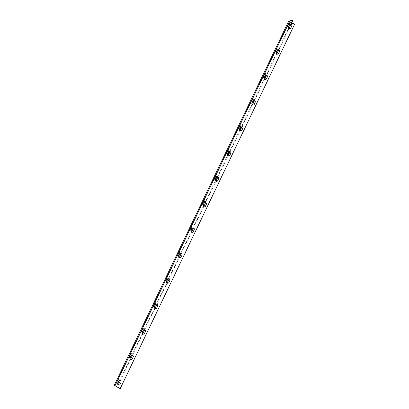 <?xml version="1.0" encoding="UTF-8"?>
<svg xmlns="http://www.w3.org/2000/svg" width="409" height="409" viewBox="0 0 409 409"><rect width="100%" height="100%" fill="white"/><g stroke="black" fill="none" stroke-linecap="round" stroke-linejoin="round"><path stroke-width="0.31" stroke-dasharray="2.04 1.53" d="M118.4 384.741L114.832 385.477L289.306 21.319M118.324 384.889L117.802 384.608L114.341 385.176L288.815 21.017M288.866 25.481A1.334 0.343 -61.5 0 1 287.813 26.723A1.334 0.343 -61.5 0 1 288.033 25.619L288.902 23.799A1.334 0.343 -61.5 0 1 289.961 22.561A1.334 0.343 -61.5 0 1 289.741 23.666L288.866 25.481L288.345 25.2A1.334 0.343 -61.5 0 1 287.292 26.437A1.334 0.343 -61.5 0 1 287.512 25.332L288.381 23.517A1.334 0.343 -61.5 0 1 289.434 22.275A1.334 0.343 -61.5 0 1 289.214 23.379L288.345 25.2M276.673 50.936A1.334 0.343 -61.5 0 1 275.62 52.178A1.334 0.343 -61.5 0 1 275.84 51.074L276.709 49.254A1.334 0.343 -61.5 0 1 277.762 48.011A1.334 0.343 -61.5 0 1 277.542 49.116L276.673 50.936L276.152 50.65A1.334 0.343 -61.5 0 1 275.099 51.892A1.334 0.343 -61.5 0 1 275.313 50.788L276.187 48.968A1.334 0.343 -61.5 0 1 277.241 47.73A1.334 0.343 -61.5 0 1 277.021 48.835L276.152 50.65M264.48 76.386A1.334 0.343 -61.5 0 1 263.427 77.628A1.334 0.343 -61.5 0 1 263.641 76.524L264.516 74.704A1.334 0.343 -61.5 0 1 265.569 73.467A1.334 0.343 -61.5 0 1 265.349 74.571L264.48 76.386L263.953 76.105A1.334 0.343 -61.5 0 1 262.9 77.347A1.334 0.343 -61.5 0 1 263.12 76.243L263.989 74.423A1.334 0.343 -61.5 0 1 265.047 73.18A1.334 0.343 -61.5 0 1 264.827 74.285L263.953 76.105M252.281 101.841A1.334 0.343 -61.5 0 1 251.228 103.083A1.334 0.343 -61.5 0 1 251.448 101.979L252.317 100.159A1.334 0.343 -61.5 0 1 253.376 98.917A1.334 0.343 -61.5 0 1 253.156 100.021L252.281 101.841L251.76 101.555A1.334 0.343 -61.5 0 1 250.707 102.797A1.334 0.343 -61.5 0 1 250.927 101.693L251.796 99.873A1.334 0.343 -61.5 0 1 252.849 98.635A1.334 0.343 -61.5 0 1 252.629 99.74L251.76 101.555M240.088 127.291A1.334 0.343 -61.5 0 1 239.035 128.533A1.334 0.343 -61.5 0 1 239.255 127.429L240.124 125.614A1.334 0.343 -61.5 0 1 241.177 124.372A1.334 0.343 -61.5 0 1 240.957 125.476L240.088 127.291L239.567 127.01A1.334 0.343 -61.5 0 1 238.513 128.252A1.334 0.343 -61.5 0 1 238.728 127.148L239.602 125.328A1.334 0.343 -61.5 0 1 240.656 124.085A1.334 0.343 -61.5 0 1 240.436 125.19L239.567 127.01M227.895 152.746A1.334 0.343 -61.5 0 1 226.842 153.988A1.334 0.343 -61.5 0 1 227.056 152.884L227.931 151.064A1.334 0.343 -61.5 0 1 228.984 149.822A1.334 0.343 -61.5 0 1 228.764 150.926L227.895 152.746L227.368 152.46A1.334 0.343 -61.5 0 1 226.315 153.702A1.334 0.343 -61.5 0 1 226.535 152.598L227.409 150.783A1.334 0.343 -61.5 0 1 228.462 149.541A1.334 0.343 -61.5 0 1 228.242 150.645L227.368 152.46M215.696 178.201A1.334 0.343 -61.5 0 1 214.643 179.439A1.334 0.343 -61.5 0 1 214.863 178.334L215.737 176.519A1.334 0.343 -61.5 0 1 216.79 175.277A1.334 0.343 -61.5 0 1 216.571 176.381L215.696 178.201L215.175 177.915A1.334 0.343 -61.5 0 1 214.122 179.157A1.334 0.343 -61.5 0 1 214.342 178.053L215.211 176.233A1.334 0.343 -61.5 0 1 216.264 174.991A1.334 0.343 -61.5 0 1 216.044 176.095L215.175 177.915M203.503 203.651A1.334 0.343 -61.5 0 1 202.45 204.894A1.334 0.343 -61.5 0 1 202.67 203.789L203.539 201.969A1.334 0.343 -61.5 0 1 204.592 200.732A1.334 0.343 -61.5 0 1 204.372 201.836L203.503 203.651L202.982 203.37A1.334 0.343 -61.5 0 1 201.928 204.607A1.334 0.343 -61.5 0 1 202.143 203.503L203.017 201.688A1.334 0.343 -61.5 0 1 204.071 200.446A1.334 0.343 -61.5 0 1 203.851 201.55L202.982 203.37M191.31 229.106A1.334 0.343 -61.5 0 1 190.257 230.344A1.334 0.343 -61.5 0 1 190.471 229.239L191.346 227.424A1.334 0.343 -61.5 0 1 192.399 226.182A1.334 0.343 -61.5 0 1 192.179 227.286L191.31 229.106L190.783 228.82A1.334 0.343 -61.5 0 1 189.73 230.062A1.334 0.343 -61.5 0 1 189.95 228.958L190.824 227.138A1.334 0.343 -61.5 0 1 191.877 225.901A1.334 0.343 -61.5 0 1 191.657 227.005L190.783 228.82M179.111 254.556A1.334 0.343 -61.5 0 1 178.058 255.799A1.334 0.343 -61.5 0 1 178.278 254.695L179.152 252.874A1.334 0.343 -61.5 0 1 180.205 251.637A1.334 0.343 -61.5 0 1 179.986 252.742L179.111 254.556L178.59 254.275A1.334 0.343 -61.5 0 1 177.537 255.513A1.334 0.343 -61.5 0 1 177.757 254.408L178.626 252.593A1.334 0.343 -61.5 0 1 179.679 251.351A1.334 0.343 -61.5 0 1 179.464 252.455L178.59 254.275M166.918 280.012A1.334 0.343 -61.5 0 1 165.865 281.249A1.334 0.343 -61.5 0 1 166.085 280.145L166.954 278.33A1.334 0.343 -61.5 0 1 168.007 277.087A1.334 0.343 -61.5 0 1 167.792 278.192L166.918 280.012L166.397 279.725A1.334 0.343 -61.5 0 1 165.343 280.968A1.334 0.343 -61.5 0 1 165.563 279.863L166.432 278.043A1.334 0.343 -61.5 0 1 167.486 276.806A1.334 0.343 -61.5 0 1 167.266 277.91L166.397 279.725M154.725 305.462A1.334 0.343 -61.5 0 1 153.672 306.704A1.334 0.343 -61.5 0 1 153.891 305.6L154.76 303.78A1.334 0.343 -61.5 0 1 155.814 302.542A1.334 0.343 -61.5 0 1 155.594 303.647L154.725 305.462L154.198 305.18A1.334 0.343 -61.5 0 1 153.145 306.418A1.334 0.343 -61.5 0 1 153.365 305.313L154.239 303.498A1.334 0.343 -61.5 0 1 155.292 302.256A1.334 0.343 -61.5 0 1 155.072 303.36L154.198 305.18M142.531 330.917A1.334 0.343 -61.5 0 1 141.473 332.159A1.334 0.343 -61.5 0 1 141.693 331.055L142.567 329.235A1.334 0.343 -61.5 0 1 143.62 327.992A1.334 0.343 -61.5 0 1 143.401 329.097L142.531 330.917L142.005 330.63A1.334 0.343 -61.5 0 1 140.952 331.873A1.334 0.343 -61.5 0 1 141.171 330.769L142.041 328.948A1.334 0.343 -61.5 0 1 143.094 327.711A1.334 0.343 -61.5 0 1 142.879 328.816L142.005 330.63M130.333 356.367A1.334 0.343 -61.5 0 1 129.28 357.609A1.334 0.343 -61.5 0 1 129.5 356.505L130.369 354.69A1.334 0.343 -61.5 0 1 131.422 353.448A1.334 0.343 -61.5 0 1 131.207 354.552L130.333 356.367L129.811 356.086A1.334 0.343 -61.5 0 1 128.758 357.328A1.334 0.343 -61.5 0 1 128.978 356.224L129.847 354.404A1.334 0.343 -61.5 0 1 130.9 353.161A1.334 0.343 -61.5 0 1 130.681 354.266L129.811 356.086M118.14 381.822A1.334 0.343 -61.5 0 1 117.086 383.064A1.334 0.343 -61.5 0 1 117.306 381.96L118.175 380.14A1.334 0.343 -61.5 0 1 119.229 378.898A1.334 0.343 -61.5 0 1 119.009 380.002L118.14 381.822L117.618 381.536A1.334 0.343 -61.5 0 1 116.56 382.778A1.334 0.343 -61.5 0 1 116.78 381.674L117.654 379.859A1.334 0.343 -61.5 0 1 118.707 378.616A1.334 0.343 -61.5 0 1 118.487 379.721L117.618 381.536M291.816 22.781L291.07 24.346M289.127 28.4L278.877 49.801M276.934 53.855L266.678 75.251M264.735 79.305L254.485 100.706M252.542 104.76L242.292 126.161M240.349 130.21L230.093 151.611M228.15 155.665L217.9 177.066M215.957 181.115L205.707 202.516M203.764 206.571L193.508 227.971M191.57 232.021L181.315 253.422M179.372 257.476L169.121 278.877M167.179 282.931L156.923 304.327M154.985 308.381L144.73 329.782M142.787 333.836L132.536 355.237M130.594 359.286L120.338 380.687M292.277 20.45L117.802 384.608M119.275 385.017A1.334 1.263 -99.3 0 0 120.292 384.302L121.161 382.487A1.334 1.263 -99.3 0 0 119.719 380.575M131.473 359.562A1.334 1.263 -99.3 0 0 132.485 358.851L133.36 357.031A1.334 1.263 -99.3 0 0 131.913 355.119M143.666 334.112A1.334 1.263 -99.3 0 0 144.684 333.396L145.553 331.581A1.334 1.263 -99.3 0 0 144.111 329.669M155.86 308.657A1.334 1.263 -99.3 0 0 156.877 307.946L157.746 306.126A1.334 1.263 -99.3 0 0 156.304 304.214M168.058 283.207A1.334 1.263 -99.3 0 0 169.07 282.491L169.945 280.671A1.334 1.263 -99.3 0 0 168.498 278.759M180.251 257.752A1.334 1.263 -99.3 0 0 181.269 257.041L182.138 255.221A1.334 1.263 -99.3 0 0 180.691 253.309M192.445 232.297A1.334 1.263 -99.3 0 0 193.462 231.586L194.331 229.766A1.334 1.263 -99.3 0 0 192.89 227.854M204.643 206.847A1.334 1.263 -99.3 0 0 205.655 206.131L206.53 204.316A1.334 1.263 -99.3 0 0 205.083 202.404M216.836 181.392A1.334 1.263 -99.3 0 0 217.854 180.681L218.723 178.861A1.334 1.263 -99.3 0 0 217.276 176.949M229.03 155.941A1.334 1.263 -99.3 0 0 230.047 155.226L230.916 153.411A1.334 1.263 -99.3 0 0 229.475 151.499M241.228 130.486A1.334 1.263 -99.3 0 0 242.24 129.776L243.115 127.956A1.334 1.263 -99.3 0 0 241.668 126.044M253.422 105.036A1.334 1.263 -99.3 0 0 254.439 104.321L255.308 102.506A1.334 1.263 -99.3 0 0 253.861 100.594M265.615 79.581A1.334 1.263 -99.3 0 0 266.632 78.871L267.501 77.05A1.334 1.263 -99.3 0 0 266.06 75.138M277.813 54.131A1.334 1.263 -99.3 0 0 278.826 53.415L279.7 51.6A1.334 1.263 -99.3 0 0 278.253 49.688M290.007 28.676A1.334 1.263 -99.3 0 0 291.024 27.965L291.893 26.145A1.334 1.263 -99.3 0 0 290.446 24.233M289.669 21.616L115.195 385.774L120.251 388.519M115.195 385.774L114.832 385.477M289.311 21.355L114.863 385.457M117.306 381.96L116.78 381.674M119.009 380.002L118.487 379.721M118.175 380.14L117.654 379.859M129.5 356.505L128.978 356.224M131.207 354.552L130.681 354.266M130.369 354.69L129.847 354.404M141.693 331.055L141.171 330.769M143.401 329.097L142.879 328.816M142.567 329.235L142.041 328.948M153.891 305.6L153.365 305.313M155.594 303.647L155.072 303.36M154.76 303.78L154.239 303.498M166.085 280.145L165.563 279.863M167.792 278.192L167.266 277.91M166.954 278.33L166.432 278.043M178.278 254.695L177.757 254.408M179.986 252.742L179.464 252.455M179.152 252.874L178.626 252.593M190.471 229.239L189.95 228.958M192.179 227.286L191.657 227.005M191.346 227.424L190.824 227.138M202.67 203.789L202.143 203.503M204.372 201.836L203.851 201.55M203.539 201.969L203.017 201.688M214.863 178.334L214.342 178.053M216.571 176.381L216.044 176.095M215.737 176.519L215.211 176.233M227.056 152.884L226.535 152.598M228.764 150.926L228.242 150.645M227.931 151.064L227.409 150.783M239.255 127.429L238.728 127.148M240.957 125.476L240.436 125.19M240.124 125.614L239.602 125.328M251.448 101.979L250.927 101.693M253.156 100.021L252.629 99.74M252.317 100.159L251.796 99.873M263.641 76.524L263.12 76.243M265.349 74.571L264.827 74.285M264.516 74.704L263.989 74.423M275.84 51.074L275.313 50.788M277.542 49.116L277.021 48.835M276.709 49.254L276.187 48.968M288.033 25.619L287.512 25.332M289.741 23.666L289.214 23.379M288.902 23.799L288.381 23.517M117.086 383.064L116.56 382.778M119.229 378.898L118.707 378.616M129.28 357.609L128.758 357.328M131.422 353.448L130.9 353.161M141.473 332.159L140.952 331.873M143.62 327.992L143.094 327.711M153.672 306.704L153.145 306.418M155.814 302.542L155.292 302.256M165.865 281.249L165.343 280.968M168.007 277.087L167.486 276.806M178.058 255.799L177.537 255.513M180.205 251.637L179.679 251.351M190.257 230.344L189.73 230.062M192.399 226.182L191.877 225.901M202.45 204.894L201.928 204.607M204.592 200.732L204.071 200.446M214.643 179.439L214.122 179.157M216.79 175.277L216.264 174.991M226.842 153.988L226.315 153.702M228.984 149.822L228.462 149.541M239.035 128.533L238.513 128.252M241.177 124.372L240.656 124.085M251.228 103.083L250.707 102.797M253.376 98.917L252.849 98.635M263.427 77.628L262.9 77.347M265.569 73.467L265.047 73.18M275.62 52.178L275.099 51.892M277.762 48.011L277.241 47.73M287.813 26.723L287.292 26.437M289.961 22.561L289.434 22.275"/><path stroke-width="0.61" d="M294.531 24.392L120.251 388.519L294.531 24.392L289.475 21.646L115.001 385.805L114.275 385.212L288.749 21.053L292.277 20.45L292.803 20.736L291.816 22.781M294.725 24.361L289.306 21.319L292.803 20.736M291.07 24.346L289.127 28.4M278.877 49.801L276.934 53.855M266.678 75.251L264.735 79.305M254.485 100.706L252.542 104.76M242.292 126.161L240.349 130.21M230.093 151.611L228.15 155.665M217.9 177.066L215.957 181.115M205.707 202.516L203.764 206.571M193.508 227.971L191.57 232.021M181.315 253.422L179.372 257.476M169.121 278.877L167.179 282.931M156.923 304.327L154.985 308.381M144.73 329.782L142.787 333.836M132.536 355.237L130.594 359.286M120.338 380.687L118.4 384.741M118.702 381.285L117.833 383.105A1.334 1.263 -99.3 0 0 119.183 385.038A1.334 1.263 -99.3 0 0 120.098 384.332L120.972 382.517A1.334 1.263 -99.3 0 0 119.622 380.585A1.334 1.263 -99.3 0 0 118.702 381.285L118.027 383.075A1.334 1.263 -99.3 0 0 119.275 385.017M119.719 380.575A1.334 1.263 -99.3 0 0 118.896 381.254M130.9 355.835L130.026 357.65A1.334 1.263 -99.3 0 0 131.376 359.583A1.334 1.263 -99.3 0 0 132.296 358.882L133.165 357.062A1.334 1.263 -99.3 0 0 131.816 355.13A1.334 1.263 -99.3 0 0 130.9 355.835L130.22 357.619A1.334 1.263 -99.3 0 0 131.473 359.562M131.913 355.119A1.334 1.263 -99.3 0 0 131.09 355.799M143.094 330.38L142.225 332.2A1.334 1.263 -99.3 0 0 143.569 334.133A1.334 1.263 -99.3 0 0 144.489 333.427L145.359 331.612A1.334 1.263 -99.3 0 0 144.014 329.68A1.334 1.263 -99.3 0 0 143.094 330.38L142.414 332.164A1.334 1.263 -99.3 0 0 143.666 334.112M144.111 329.669A1.334 1.263 -99.3 0 0 143.288 330.349M155.287 304.925L154.418 306.745A1.334 1.263 -99.3 0 0 155.768 308.677A1.334 1.263 -99.3 0 0 156.683 307.977L157.557 306.157A1.334 1.263 -99.3 0 0 156.207 304.224A1.334 1.263 -99.3 0 0 155.287 304.925L154.612 306.714A1.334 1.263 -99.3 0 0 155.86 308.657M156.304 304.214A1.334 1.263 -99.3 0 0 155.481 304.894M167.486 279.475L166.611 281.295A1.334 1.263 -99.3 0 0 167.961 283.222A1.334 1.263 -99.3 0 0 168.881 282.522L169.75 280.707A1.334 1.263 -99.3 0 0 168.401 278.774A1.334 1.263 -99.3 0 0 167.486 279.475L166.806 281.259A1.334 1.263 -99.3 0 0 168.058 283.207M168.498 278.759A1.334 1.263 -99.3 0 0 167.675 279.444M179.679 254.02L178.805 255.84A1.334 1.263 -99.3 0 0 180.154 257.772A1.334 1.263 -99.3 0 0 181.075 257.072L181.944 255.252A1.334 1.263 -99.3 0 0 180.594 253.319A1.334 1.263 -99.3 0 0 179.679 254.02L178.999 255.809A1.334 1.263 -99.3 0 0 180.251 257.752M180.691 253.309A1.334 1.263 -99.3 0 0 179.873 253.989M191.872 228.57L191.003 230.385A1.334 1.263 -99.3 0 0 192.353 232.317A1.334 1.263 -99.3 0 0 193.268 231.617L194.142 229.802A1.334 1.263 -99.3 0 0 192.792 227.869A1.334 1.263 -99.3 0 0 191.872 228.57L191.192 230.354A1.334 1.263 -99.3 0 0 192.445 232.297M192.89 227.854A1.334 1.263 -99.3 0 0 192.066 228.539M204.071 203.115L203.196 204.935A1.334 1.263 -99.3 0 0 204.546 206.867A1.334 1.263 -99.3 0 0 205.466 206.167L206.335 204.347A1.334 1.263 -99.3 0 0 204.986 202.414A1.334 1.263 -99.3 0 0 204.071 203.115L203.391 204.904A1.334 1.263 -99.3 0 0 204.643 206.847M205.083 202.404A1.334 1.263 -99.3 0 0 204.26 203.084M216.264 177.664L215.39 179.479A1.334 1.263 -99.3 0 0 216.739 181.412A1.334 1.263 -99.3 0 0 217.66 180.712L218.529 178.891A1.334 1.263 -99.3 0 0 217.179 176.964A1.334 1.263 -99.3 0 0 216.264 177.664L215.584 179.449A1.334 1.263 -99.3 0 0 216.836 181.392M217.276 176.949A1.334 1.263 -99.3 0 0 216.458 177.634M228.457 152.209L227.588 154.029A1.334 1.263 -99.3 0 0 228.938 155.962A1.334 1.263 -99.3 0 0 229.853 155.262L230.727 153.441A1.334 1.263 -99.3 0 0 229.377 151.509A1.334 1.263 -99.3 0 0 228.457 152.209L227.777 153.999A1.334 1.263 -99.3 0 0 229.03 155.941M229.475 151.499A1.334 1.263 -99.3 0 0 228.651 152.179M240.65 126.759L239.781 128.574A1.334 1.263 -99.3 0 0 241.131 130.507A1.334 1.263 -99.3 0 0 242.051 129.806L242.92 127.986A1.334 1.263 -99.3 0 0 241.571 126.054A1.334 1.263 -99.3 0 0 240.65 126.759L239.976 128.544A1.334 1.263 -99.3 0 0 241.228 130.486M241.668 126.044A1.334 1.263 -99.3 0 0 240.845 126.724M252.849 101.304L251.975 103.124A1.334 1.263 -99.3 0 0 253.324 105.057A1.334 1.263 -99.3 0 0 254.245 104.351L255.114 102.536A1.334 1.263 -99.3 0 0 253.764 100.604A1.334 1.263 -99.3 0 0 252.849 101.304L252.169 103.094A1.334 1.263 -99.3 0 0 253.422 105.036M253.861 100.594A1.334 1.263 -99.3 0 0 253.038 101.274M265.042 75.854L264.173 77.669A1.334 1.263 -99.3 0 0 265.523 79.602A1.334 1.263 -99.3 0 0 266.438 78.901L267.312 77.081A1.334 1.263 -99.3 0 0 265.962 75.149A1.334 1.263 -99.3 0 0 265.042 75.854L264.362 77.638A1.334 1.263 -99.3 0 0 265.615 79.581M266.06 75.138A1.334 1.263 -99.3 0 0 265.236 75.818M277.236 50.399L276.366 52.219A1.334 1.263 -99.3 0 0 277.716 54.152A1.334 1.263 -99.3 0 0 278.636 53.446L279.505 51.631A1.334 1.263 -99.3 0 0 278.156 49.699A1.334 1.263 -99.3 0 0 277.236 50.399L276.561 52.183A1.334 1.263 -99.3 0 0 277.813 54.131M278.253 49.688A1.334 1.263 -99.3 0 0 277.43 50.368M289.434 24.944L288.56 26.764A1.334 1.263 -99.3 0 0 289.909 28.696A1.334 1.263 -99.3 0 0 290.83 27.996L291.699 26.176A1.334 1.263 -99.3 0 0 290.349 24.243A1.334 1.263 -99.3 0 0 289.434 24.944L288.754 26.733A1.334 1.263 -99.3 0 0 290.007 28.676M290.446 24.233A1.334 1.263 -99.3 0 0 289.623 24.913M115.001 385.805L120.057 388.55M288.749 21.053L289.475 21.646"/></g></svg>
